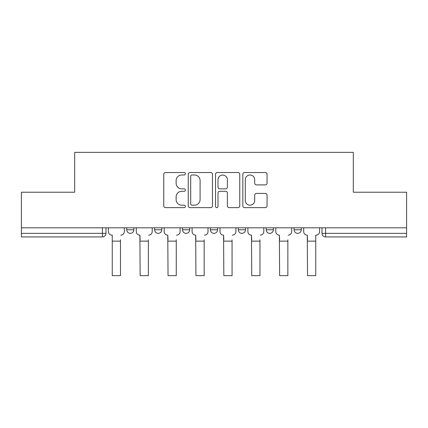 <?xml version="1.0" encoding="UTF-8"?>
<svg xmlns="http://www.w3.org/2000/svg" width="428" height="428" viewBox="0 0 428 428"><rect width="100%" height="100%" fill="white"/><g stroke="black" fill="none" stroke-linecap="round" stroke-linejoin="round"><path stroke-width="0.64" d="M185.388 173.757A1.23 1.23 0 0 0 184.158 172.527L165.508 172.527A1.755 1.755 0 0 0 163.753 174.282L163.753 205.879A1.755 1.755 0 0 0 165.508 207.634L184.158 207.634A1.23 1.23 0 0 0 185.388 206.408A1.23 1.23 0 0 0 184.158 205.178L181.745 205.178A5.618 5.618 0 0 1 176.127 199.56L176.127 196.928A5.618 5.618 0 0 1 181.745 191.311L184.158 191.311A1.23 1.23 0 0 0 185.388 190.08A1.23 1.23 0 0 0 184.158 188.855L181.745 188.855A5.618 5.618 0 0 1 176.127 183.238L176.127 180.605A5.618 5.618 0 0 1 181.745 174.988L184.158 174.988A1.23 1.23 0 0 0 185.388 173.757M294.116 227.814L294.116 229.783L301.269 229.783A3.579 3.579 0 0 1 297.69 233.356A3.579 3.579 0 0 1 294.116 229.783L294.116 227.814M266.216 227.814L266.216 229.783L273.369 229.783A3.579 3.579 0 0 1 269.795 233.356A3.579 3.579 0 0 1 266.216 229.783L266.216 227.814M238.321 229.783L238.321 227.814L238.321 229.783A3.579 3.579 0 0 0 241.895 233.356A3.579 3.579 0 0 1 238.321 229.783L245.474 229.783A3.579 3.579 0 0 1 241.895 233.356A3.579 3.579 0 0 0 245.474 229.783A3.579 3.579 0 0 1 241.895 233.356M210.421 229.783L210.421 227.814L210.421 229.783A3.579 3.579 0 0 0 214 233.356A3.579 3.579 0 0 1 210.421 229.783L217.579 229.783A3.579 3.579 0 0 1 214 233.356M182.526 229.783L182.526 227.814L182.526 229.783A3.579 3.579 0 0 0 186.105 233.356A3.579 3.579 0 0 1 182.526 229.783L189.679 229.783A3.579 3.579 0 0 1 186.105 233.356M265.301 184.901A1.755 1.755 0 0 0 267.056 183.147L267.056 174.282A1.755 1.755 0 0 0 265.301 172.527L244.586 172.527A1.755 1.755 0 0 0 242.831 174.282L242.831 205.879A1.755 1.755 0 0 0 244.586 207.634L265.301 207.634A1.755 1.755 0 0 0 267.056 205.879L267.056 195.173A1.755 1.755 0 0 0 265.301 193.419L256.436 193.419A1.755 1.755 0 0 0 254.681 195.173L254.681 200.481A4.697 4.697 0 0 1 249.984 205.178A4.697 4.697 0 0 1 245.287 200.481L245.287 179.68A4.697 4.697 0 0 1 249.984 174.988A4.697 4.697 0 0 1 254.681 179.68L254.681 183.147A1.755 1.755 0 0 0 256.436 184.901L265.301 184.901M21.4 227.814L21.4 192.226L74.691 192.226L74.691 152.347L353.309 152.347L353.309 192.226L406.6 192.226L406.6 227.814L21.4 227.814L21.4 233.356L105.989 233.356L105.989 227.814M212.465 174.282A1.755 1.755 0 0 0 210.71 172.527L189.995 172.527A1.755 1.755 0 0 0 188.24 174.282L188.24 205.879A1.755 1.755 0 0 0 189.995 207.634L210.71 207.634A1.755 1.755 0 0 0 212.465 205.879L212.465 174.282M217.29 172.527L238.005 172.527A1.755 1.755 0 0 1 239.76 174.282L239.76 205.879A1.755 1.755 0 0 1 238.005 207.634L229.141 207.634A1.755 1.755 0 0 1 227.386 205.879L227.386 193.065A1.755 1.755 0 0 0 225.631 191.311L219.751 191.311A1.755 1.755 0 0 0 217.991 193.065L217.991 206.408A1.23 1.23 0 0 1 216.766 207.634A1.23 1.23 0 0 1 215.535 206.408L215.535 174.282A1.755 1.755 0 0 1 217.29 172.527M322.011 227.814L322.011 233.356L406.6 233.356L406.6 236.935L325.59 236.935A3.579 3.579 0 0 1 322.011 233.356L322.011 227.814M406.6 227.814L406.6 233.356M102.41 227.814L102.41 236.935A3.579 3.579 0 0 0 105.989 233.356A3.579 3.579 0 0 1 102.41 236.935L21.4 236.935L21.4 233.356M301.269 227.814L301.269 229.783A3.579 3.579 0 0 1 297.69 233.356A3.579 3.579 0 0 0 301.269 229.783M273.369 227.814L273.369 229.783A3.579 3.579 0 0 1 269.795 233.356A3.579 3.579 0 0 0 273.369 229.783L273.369 227.814M245.474 227.814L245.474 229.783M217.579 227.814L217.579 229.783L217.579 227.814M189.679 227.814L189.679 229.783L189.679 227.814M154.631 227.814L154.631 229.783L161.784 229.783L161.784 227.814L161.784 229.783A3.579 3.579 0 0 1 158.205 233.356A3.579 3.579 0 0 1 154.631 229.783A3.579 3.579 0 0 0 158.205 233.356A3.579 3.579 0 0 0 161.784 229.783A3.579 3.579 0 0 1 158.205 233.356M126.731 227.814L126.731 229.783L133.884 229.783L133.884 227.814L133.884 229.783A3.579 3.579 0 0 1 130.31 233.356A3.579 3.579 0 0 1 126.731 229.783A3.579 3.579 0 0 0 130.31 233.356A3.579 3.579 0 0 0 133.884 229.783A3.579 3.579 0 0 1 130.31 233.356M191.926 174.988A1.23 1.23 0 0 0 190.695 176.213L190.695 203.947A1.23 1.23 0 0 0 191.926 205.178L194.473 205.178A5.618 5.618 0 0 0 200.09 199.56L200.09 180.605A5.618 5.618 0 0 0 194.473 174.988L191.926 174.988M227.386 179.771A4.697 4.697 0 0 0 222.688 175.073A4.697 4.697 0 0 0 217.991 179.771L217.991 187.095A1.755 1.755 0 0 0 219.751 188.855L225.631 188.855A1.755 1.755 0 0 0 227.386 187.095L227.386 179.771M108.402 231.569L108.402 227.814L108.402 231.569A3.579 3.579 0 0 0 111.976 235.149L112.248 235.149L112.248 239.798M111.976 235.149L112.248 235.149L112.248 275.653L120.471 275.653L120.471 239.798M124.318 231.569L124.318 227.814L124.318 231.569A3.579 3.579 0 0 1 120.739 235.149M120.471 275.653L112.248 275.653M136.297 231.569L136.297 227.814L136.297 231.569A3.579 3.579 0 0 0 139.876 235.149L140.143 239.798M139.876 235.149L140.143 275.653L148.372 275.653L148.372 239.798M152.213 231.569L152.213 227.814L152.213 231.569A3.579 3.579 0 0 1 148.639 235.149M164.197 231.569L164.197 227.814L164.197 231.569A3.579 3.579 0 0 0 167.771 235.149L168.038 239.798M167.771 235.149L168.038 275.653L176.266 275.653L176.266 239.798M180.113 231.569L180.113 227.814L180.113 231.569A3.579 3.579 0 0 1 176.534 235.149M148.372 275.653L140.143 275.653M176.266 275.653L168.038 275.653M192.092 231.569L192.092 227.814L192.092 231.569A3.579 3.579 0 0 0 195.671 235.149L195.938 239.798M195.671 235.149L195.938 275.653L204.167 275.653L204.167 239.798M208.008 231.569L208.008 227.814L208.008 231.569A3.579 3.579 0 0 1 204.434 235.149M219.992 231.569L219.992 227.814L219.992 231.569A3.579 3.579 0 0 0 223.566 235.149L223.833 239.798M223.566 235.149L223.833 275.653L232.062 275.653L232.062 239.798M235.908 231.569L235.908 227.814L235.908 231.569A3.579 3.579 0 0 1 232.329 235.149M247.887 231.569L247.887 227.814L247.887 231.569A3.579 3.579 0 0 0 251.466 235.149L251.734 239.798M251.466 235.149L251.734 275.653L259.962 275.653L259.962 239.798M263.803 231.569L263.803 227.814L263.803 231.569A3.579 3.579 0 0 1 260.229 235.149M204.167 275.653L195.938 275.653M232.062 275.653L223.833 275.653M259.962 275.653L251.734 275.653M275.787 231.569L275.787 227.814L275.787 231.569A3.579 3.579 0 0 0 279.361 235.149L279.628 239.798M279.361 235.149L279.628 275.653L287.857 275.653L287.857 239.798M291.703 231.569L291.703 227.814L291.703 231.569A3.579 3.579 0 0 1 288.124 235.149M287.857 275.653L279.628 275.653M303.682 231.569L303.682 227.814L303.682 231.569A3.579 3.579 0 0 0 307.261 235.149L307.529 239.798M307.261 235.149L307.529 275.653L315.752 275.653L315.752 235.149L316.025 235.149L315.752 235.149L315.752 239.798M319.598 231.569L319.598 227.814L319.598 231.569A3.579 3.579 0 0 1 316.025 235.149M315.752 275.653L307.529 275.653M325.59 227.814L325.59 236.935M120.471 241.135L112.248 241.135M148.372 241.135L140.143 241.135M176.266 241.135L168.038 241.135M204.167 241.135L195.938 241.135M232.062 241.135L223.833 241.135M259.962 241.135L251.734 241.135M287.857 241.135L279.628 241.135M315.752 241.135L307.529 241.135"/></g></svg>
